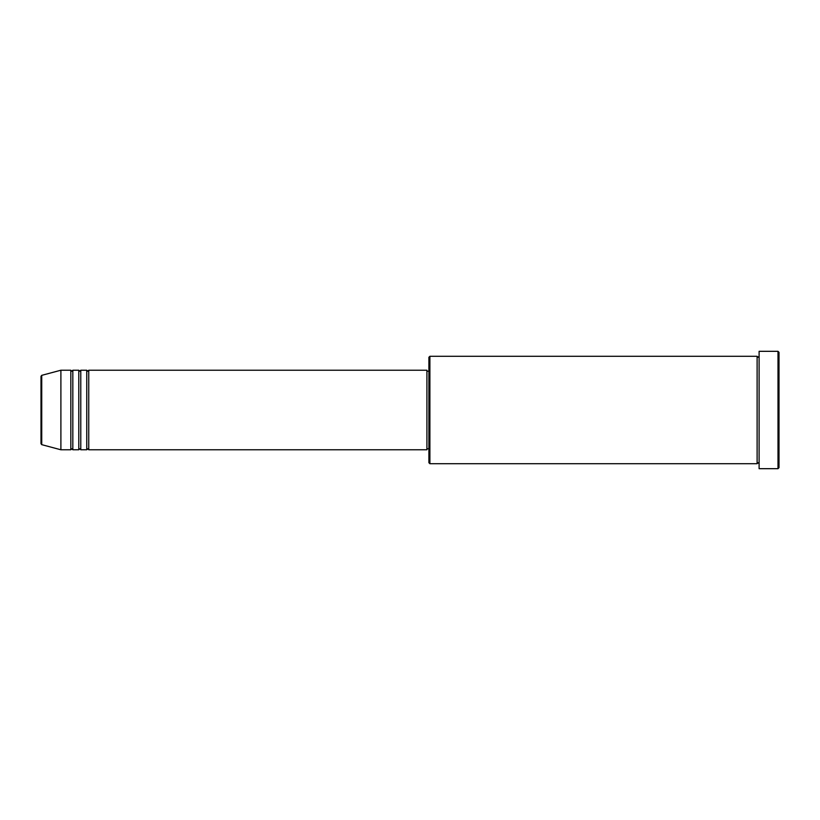 <?xml version="1.0" encoding="UTF-8"?>
<svg xmlns="http://www.w3.org/2000/svg" width="820" height="820" viewBox="0 0 820 820"><rect width="100%" height="100%" fill="white"/><g stroke="black" fill="none" stroke-linecap="round" stroke-linejoin="round"><path stroke-width="1.23" d="M41 443.692L41 376.308L41.738 375.345L41.738 444.655L41 443.692M88.744 370.22L88.744 449.78L426.912 449.78L426.912 370.22L88.744 370.22L87.75 371.214L86.756 370.22L86.756 449.78L80.78 449.78L80.78 370.22L86.756 370.22M78.792 370.22L78.792 449.78L72.826 449.78L72.826 370.22L78.792 370.22L79.786 371.214L80.78 370.22M70.838 370.22L70.838 449.78L60.895 449.78L60.895 370.22L70.838 370.22L71.832 371.214L72.826 370.22M429.895 463.71L428.901 462.716L428.901 357.284L429.895 356.29L429.895 463.71L757.116 463.71L757.116 356.29L758.11 357.284L759.105 356.29M778.006 351.319L779 352.313L779 467.687L778.006 468.681L778.006 351.319L759.105 351.319L759.105 468.681L778.006 468.681M426.912 448.786L428.901 448.786M41.738 444.655L60.895 449.78M41.738 375.345L60.895 370.22M429.895 356.29L757.116 356.29M426.912 371.214L428.901 371.214M759.105 463.71L758.11 462.716L757.116 463.71M72.826 449.78L71.832 448.786L70.838 449.78M80.78 449.78L79.786 448.786L78.792 449.78M88.744 449.78L87.75 448.786L86.756 449.78"/></g></svg>
